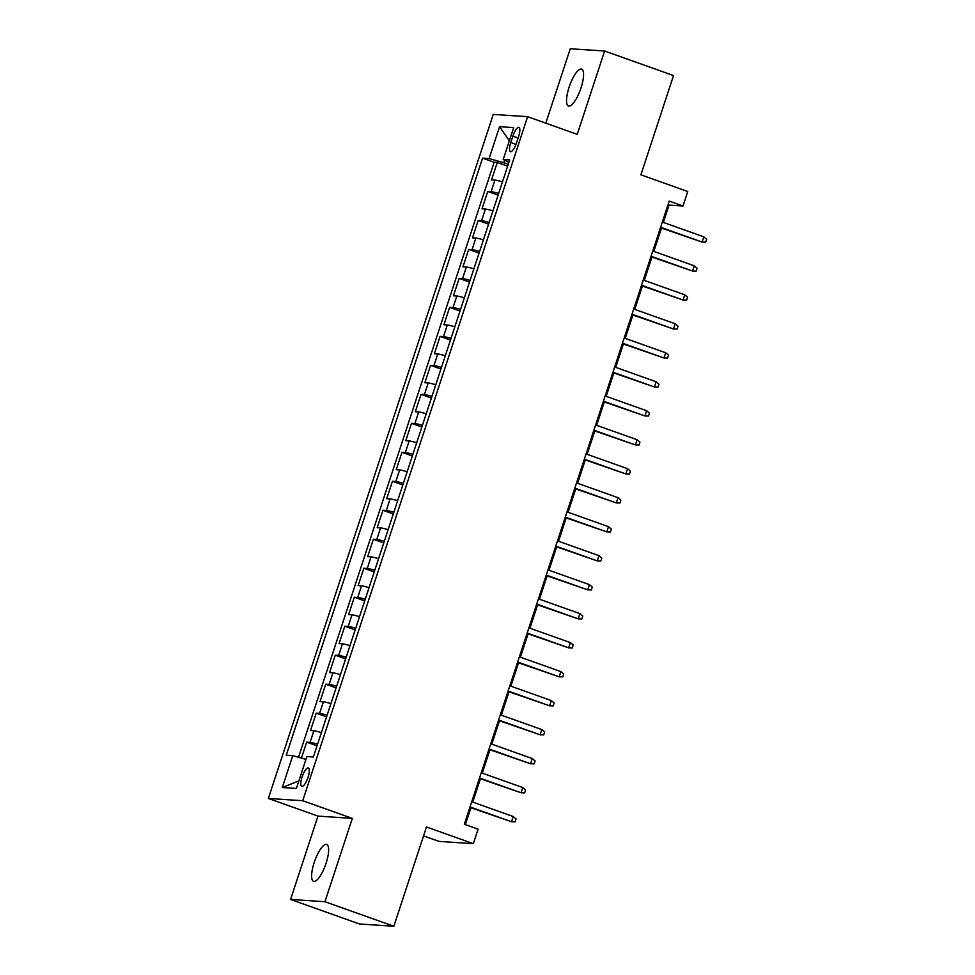 <?xml version="1.0" encoding="UTF-8"?>
<svg xmlns="http://www.w3.org/2000/svg" width="975" height="975" viewBox="0 0 975 975"><rect width="100%" height="100%" fill="white"/><g stroke="black" fill="none" stroke-linecap="round" stroke-linejoin="round"><path stroke-width="1.46" d="M326.077 863.289A19.585 5.752 -70.4 0 0 326.71 844.447A19.585 5.752 -70.4 0 0 314.194 862.509A19.585 5.752 -70.4 0 0 313.572 881.351A19.585 5.752 -70.4 0 0 326.077 863.289M580.99 87.957A19.585 5.752 -70.4 0 0 581.624 69.115A19.585 5.752 -70.4 0 0 569.107 87.177A19.585 5.752 -70.4 0 0 568.486 106.019A19.585 5.752 -70.4 0 0 580.99 87.957M308.015 777.38A9.799 2.876 -70.4 0 0 308.319 767.959A9.799 2.876 -70.4 0 0 302.067 776.99A9.799 2.876 -70.4 0 0 301.75 786.411A9.799 2.876 -70.4 0 0 308.015 777.38M423.54 835.892L438.982 841.388L473.338 843.668L478.091 829.164L464.319 824.265L669.203 201.094L682.987 206.005L687.753 191.514L640.892 174.83L673.53 75.562L604.622 51.017L570.265 48.75L545.793 123.167M290.574 899.438L359.482 923.983L393.839 926.25L324.931 901.717L352.328 818.391L302.713 800.719L268.357 798.452L317.972 816.112L290.574 899.438L324.931 901.717M302.713 800.719L527.609 116.683L493.253 114.416L268.357 798.452M502.466 181.886A12.248 0.975 -161.8 0 0 494.934 180.07L491.546 179.851L497.262 162.459L507.646 166.152M498.664 193.477A12.248 0.975 -161.8 0 0 491.12 191.673L487.732 191.441L498.115 195.134M487.732 191.441L482.016 208.833L485.404 209.052A12.248 0.975 -161.8 0 1 492.936 210.868M483.417 239.85A12.248 0.975 -161.8 0 0 475.873 238.046L472.485 237.815L478.201 220.423L488.585 224.128M473.887 268.844A12.248 0.975 -161.8 0 0 466.342 267.028L462.954 266.809L468.683 249.417L479.054 253.11M464.356 297.826A12.248 0.975 -161.8 0 0 456.824 296.01L453.424 295.791L459.152 278.399L469.523 282.092M454.825 326.808A12.248 0.975 -161.8 0 0 447.293 324.992L443.905 324.773L449.621 307.381L459.993 311.074M445.295 355.79A12.248 0.975 -161.8 0 0 437.763 353.986L434.375 353.754L440.091 336.363L450.462 340.056M435.764 384.772A12.248 0.975 -161.8 0 0 428.232 382.968L424.844 382.736L430.56 365.345L440.932 369.05M426.233 413.766A12.248 0.975 -161.8 0 0 418.702 411.95L415.313 411.73L421.029 394.339L431.401 398.032M416.703 442.747A12.248 0.975 -161.8 0 0 409.171 440.932L405.783 440.712L411.499 423.321L421.883 427.013M407.172 471.729A12.248 0.975 -161.8 0 0 399.64 469.913L396.252 469.694L401.968 452.303L412.352 455.995M397.642 500.711A12.248 0.975 -161.8 0 0 390.11 498.908L386.722 498.676L392.438 481.284L402.821 484.977M388.111 529.693A12.248 0.975 -161.8 0 0 380.579 527.889L377.191 527.658L382.907 510.266L393.291 513.971M378.58 558.687A12.248 0.975 -161.8 0 0 371.048 556.871L367.66 556.652L373.376 539.26L383.76 542.953M369.062 587.669A12.248 0.975 -161.8 0 0 361.518 585.853L358.13 585.634L363.846 568.242L374.229 571.935M359.531 616.651A12.248 0.975 -161.8 0 0 351.999 614.835L348.599 614.616L354.327 597.224L364.699 600.917M350.001 645.633A12.248 0.975 -161.8 0 0 342.469 643.829L339.081 643.598L344.797 626.206L355.168 629.899M340.47 674.627A12.248 0.975 -161.8 0 0 332.938 672.811L329.55 672.579L335.266 655.2L345.638 658.893M330.939 703.609A12.248 0.975 -161.8 0 0 323.408 701.793L320.019 701.573L325.735 684.182L336.107 687.875M321.409 732.591A12.248 0.975 -161.8 0 0 313.877 730.775L310.489 730.555L316.205 713.164L326.576 716.857M512.862 136.147L510.766 142.521A9.494 2.791 -70.4 0 0 510.461 151.649A9.494 2.791 -70.4 0 0 516.518 142.898L518.615 136.524A9.494 2.791 -70.4 0 0 518.919 127.396A9.494 2.791 -70.4 0 0 512.862 136.147L518.127 138.023M504.648 160.229L503.819 162.728L489.084 158.559L482.576 158.133L286.272 755.211L292.768 755.637L282.287 787.52L296.4 788.458L306.881 756.576L313.377 757.002L509.693 159.924L503.197 159.498L508.889 162.362M489.084 158.559L499.566 126.677L513.679 127.615L503.197 159.498M497.262 162.459L494.154 162.252L298.521 757.27M317.594 744.181A12.248 0.975 18.2 0 0 310.062 742.377L306.674 742.146L301.433 758.087M316.205 713.164L319.593 713.383A12.248 0.975 18.2 0 1 327.125 715.199M325.735 684.182L329.123 684.401A12.248 0.975 18.2 0 1 336.655 686.217M335.266 655.2L338.654 655.419A12.248 0.975 18.2 0 1 346.186 657.235M344.797 626.206L348.185 626.438A12.248 0.975 18.2 0 1 355.717 628.241M354.327 597.224L357.715 597.443A12.248 0.975 18.2 0 1 365.247 599.259M363.846 568.242L367.246 568.462A12.248 0.975 18.2 0 1 374.778 570.278M373.376 539.26L376.764 539.48A12.248 0.975 18.2 0 1 384.308 541.296M382.907 510.266L386.295 510.498A12.248 0.975 18.2 0 1 393.839 512.314M392.438 481.284L395.826 481.516A12.248 0.975 18.2 0 1 403.357 483.32M401.968 452.303L405.356 452.522A12.248 0.975 18.2 0 1 412.888 454.338M411.499 423.321L414.887 423.54A12.248 0.975 18.2 0 1 422.419 425.356M421.029 394.339L424.418 394.558A12.248 0.975 18.2 0 1 431.949 396.374M430.56 365.345L433.948 365.576A12.248 0.975 18.2 0 1 441.48 367.392M440.091 336.363L443.479 336.594A12.248 0.975 18.2 0 1 451.011 338.398M449.621 307.381L453.009 307.6A12.248 0.975 18.2 0 1 460.541 309.416M459.152 278.399L462.54 278.618A12.248 0.975 18.2 0 1 470.072 280.434M468.683 249.417L472.071 249.637A12.248 0.975 18.2 0 1 479.602 251.452M478.201 220.423L481.601 220.655A12.248 0.975 18.2 0 1 489.133 222.458M508.255 164.312L503.819 162.728M473.338 843.668L426.477 826.983L393.839 926.25M527.609 116.683L577.224 134.355L604.622 51.017M663.353 222.434L669.057 205.079L682.987 206.005M465.355 824.631L470.901 807.775M472.765 802.12L480.431 778.781M482.296 773.138L489.962 749.799M491.814 744.144L499.492 720.818M501.345 715.162L509.023 691.836M510.876 686.181L518.554 662.842M520.406 657.199L528.084 633.86M529.937 628.217L537.615 604.878M539.467 599.223L547.133 575.896M548.998 570.241L556.664 546.914M558.529 541.259L566.195 517.92M568.059 512.277L575.725 488.938M577.59 483.295L585.256 459.956M587.121 454.301L594.787 430.974M596.639 425.319L604.317 401.992M606.17 396.337L613.848 372.998M615.7 367.356L623.378 344.017M625.231 338.362L632.909 315.035M634.762 309.38L642.44 286.053M644.292 280.398L651.97 257.071M653.823 251.416L661.489 228.077M668.009 204.713L669.057 205.079M494.154 162.252L482.576 158.133M306.674 742.146L317.046 745.838M292.768 755.637L305.967 759.379M509.34 140.79L499.566 126.677M282.287 787.52L298.886 780.878M352.328 818.391L317.972 816.112M660.453 227.711L702.098 242.056L660.599 227.272M703.816 236.84L706.643 239.253L705.693 242.141L702.098 242.056L703.816 236.84L662.305 222.056M650.922 256.693L692.567 271.038L651.068 256.254M694.285 265.822L697.113 268.235L696.162 271.135L692.567 271.038L694.285 265.822L652.775 251.038M641.392 285.675L683.036 300.02L641.538 285.248M684.755 294.803L687.582 297.217L686.632 300.117L683.036 300.02L684.755 294.803L643.256 280.032M631.861 314.669L673.518 329.002L632.007 314.23M675.224 323.785L678.064 326.198L677.101 329.099L673.518 329.002L675.224 323.785L633.726 309.014M622.33 343.651L663.987 357.996L622.477 343.212M665.693 352.779L668.533 355.18L667.57 358.081L663.987 357.996L665.693 352.779L624.195 337.996M612.8 372.633L654.457 386.977L612.946 372.194M656.163 381.761L659.003 384.174L658.04 387.063L654.457 386.977L656.163 381.761L614.664 366.978M603.269 401.615L644.926 415.959L603.415 401.188M646.644 410.743L649.472 413.156L648.521 416.057L644.926 415.959L646.644 410.743L605.134 395.96M593.751 430.597L635.395 444.941L593.885 430.17M637.114 439.725L639.941 442.138L638.991 445.039L635.395 444.941L637.114 439.725L595.603 424.954M584.22 459.591L625.865 473.935L584.354 459.152M627.583 468.707L630.411 471.12L629.46 474.021L625.865 473.935L627.583 468.707L586.072 453.936M574.689 488.572L616.334 502.917L574.823 488.134M618.053 497.701L620.88 500.102L619.929 503.003L616.334 502.917L618.053 497.701L576.542 482.918M565.159 517.554L606.803 531.899L565.293 517.116M608.522 526.683L611.349 529.096L610.399 531.984L606.803 531.899L608.522 526.683L567.011 511.899M555.628 546.536L597.273 560.881L555.774 546.11M598.991 555.665L601.819 558.078L600.868 560.978L597.273 560.881L598.991 555.665L557.481 540.893M546.097 575.518L587.742 589.863L546.244 575.092M589.461 584.647L592.288 587.06L591.337 589.96L587.742 589.863L589.461 584.647L547.95 569.875M536.567 604.512L578.212 618.857L536.713 604.073M579.93 613.628L582.758 616.042L581.807 618.942L578.212 618.857L579.93 613.628L538.419 598.857M527.036 633.494L568.681 647.839L527.183 633.055M570.399 642.622L573.227 645.023L572.276 647.924L568.681 647.839L570.399 642.622L528.901 627.839M517.506 662.476L559.163 676.821L517.652 662.037M560.869 671.604L563.708 674.017L562.746 676.918L559.163 676.821L560.869 671.604L519.37 656.821M507.975 691.458L549.632 705.803L508.121 691.031M551.338 700.586L554.178 702.999L553.215 705.9L549.632 705.803L551.338 700.586L509.84 685.815M498.444 720.44L540.101 734.784L498.591 720.013M541.808 729.568L544.647 731.981L543.697 734.882L540.101 734.784L541.808 729.568L500.309 714.797M488.914 749.434L530.571 763.778L489.06 748.995M532.289 758.562L535.117 760.963L534.166 763.864L530.571 763.778L532.289 758.562L490.778 743.779M479.395 778.416L521.04 792.76L479.529 777.977M522.758 787.544L525.586 789.957L524.635 792.846L521.04 792.76L522.758 787.544L481.248 772.761M469.865 807.398L511.509 821.742L469.999 806.959M513.228 816.526L516.055 818.939L515.105 821.84L511.509 821.742L513.228 816.526L471.717 801.743M491.12 191.673L494.934 180.07M310.062 742.377L313.877 730.775M319.593 713.383L323.408 701.793M329.123 684.401L332.938 672.811M338.654 655.419L342.469 643.829M348.185 626.438L351.999 614.835M357.715 597.443L361.518 585.853M367.246 568.462L371.048 556.871M376.764 539.48L380.579 527.889M386.295 510.498L390.11 498.908M395.826 481.516L399.64 469.913M405.356 452.522L409.171 440.932M414.887 423.54L418.702 411.95M424.418 394.558L428.232 382.968M433.948 365.576L437.763 353.986M443.479 336.594L447.293 324.992M453.009 307.6L456.824 296.01M462.54 278.618L466.342 267.028M472.071 249.637L475.873 238.046M481.601 220.655L485.404 209.052M515.994 144.385L510.766 142.521"/></g></svg>

